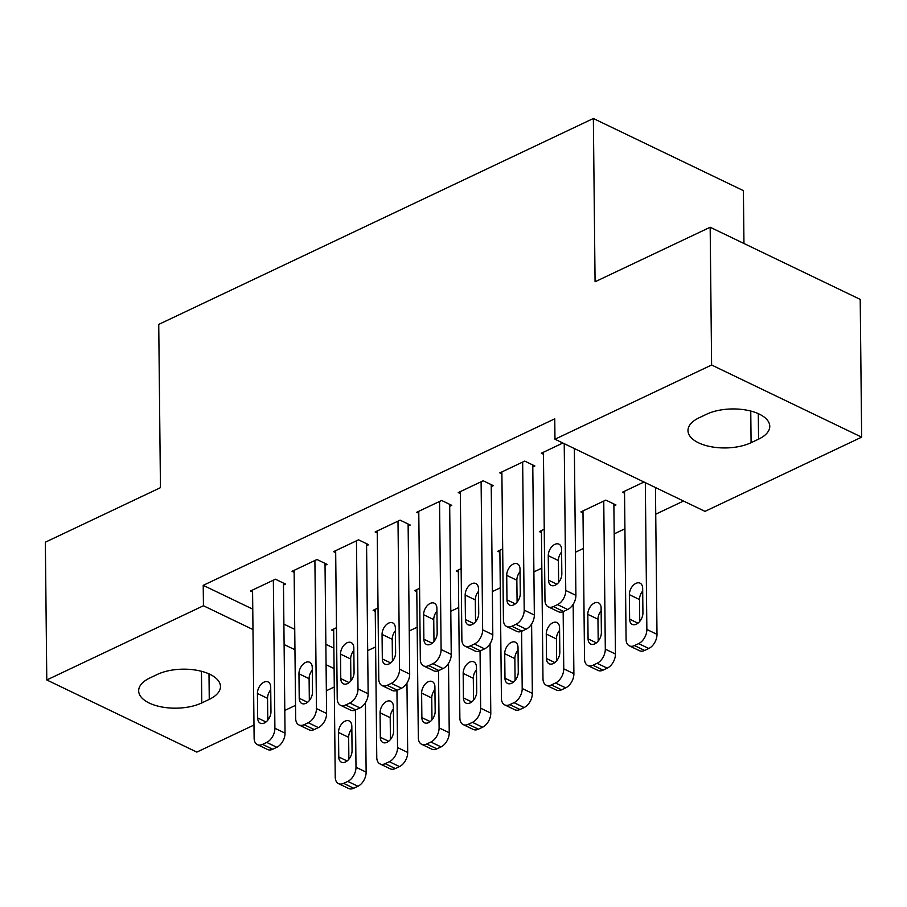 <?xml version="1.0" encoding="UTF-8"?>
<svg xmlns="http://www.w3.org/2000/svg" width="907" height="907" viewBox="0 0 907 907"><rect width="100%" height="100%" fill="white"/><g stroke="black" fill="none" stroke-linecap="round" stroke-linejoin="round"><path stroke-width="1.36" d="M367.686 650.659L375.611 646.895M409.238 630.966L417.163 627.213M450.79 611.284L458.715 607.531M492.342 591.602L500.267 587.849M533.894 571.92L541.819 568.156M575.446 552.227L583.371 548.474M614.186 533.883L624.923 528.792M655.738 514.19L683.515 501.038M334.275 686.996L326.35 690.749M310.988 698.027L309.31 698.821M295.535 705.34L284.798 710.43M269.436 717.709L267.758 718.503M253.983 725.033L196.83 752.107L46.79 679.967L203.44 605.751L252.985 629.571M743.955 243.495L743.4 190.64L593.359 118.5L158.736 324.4L160.448 487.671L45.35 542.193L46.79 679.967M593.359 118.5L595.071 281.771L710.17 227.249L860.21 299.389L861.65 437.151L705 511.367L554.971 439.226L711.61 365.011L861.65 437.151M375.249 611.341L373.14 610.332L378.026 608.007M325.035 565.378L327.11 564.392L316.974 559.517L292.043 571.331L294.14 572.34M458.341 571.966L456.244 570.957L461.13 568.644M408.139 526.015L410.213 525.028L400.078 520.153L375.147 531.967L377.244 532.976M541.445 532.602L539.348 531.593L544.234 529.28M491.243 486.64L493.317 485.653L483.182 480.778L458.25 492.592L460.348 493.601M624.549 493.227L622.451 492.218L643.981 482.025M562.873 443.024L541.354 453.228L543.452 454.237M554.971 439.226L554.755 418.819L203.225 585.344L252.77 609.164M283.891 624.129L294.741 629.345M325.862 644.31L333.867 648.165M532.794 466.958L534.869 465.971L524.734 461.096L499.802 472.91L501.9 473.919M613.892 505.959L615.966 504.972L605.831 500.097L580.899 511.911L582.997 512.92M449.691 506.321L451.765 505.346L441.63 500.471L416.698 512.274L418.796 513.283M499.893 552.284L497.796 551.275L502.682 548.962M366.587 545.697L368.661 544.71L358.526 539.835L333.595 551.649L335.692 552.658M416.801 591.647L414.692 590.638L419.578 588.326M283.483 585.06L285.558 584.085L275.422 579.21L250.491 591.013L252.588 592.022M333.697 631.023L331.599 630.014L336.486 627.701M201.785 702.925A37.164 17.732 -0.6 0 1 161.48 706.916A37.164 17.732 -0.6 0 1 138.669 690.839A37.164 17.732 -0.6 0 1 149.87 677.971L157.353 674.423A37.164 17.732 -0.6 0 1 197.647 670.432A37.164 17.732 -0.6 0 1 220.469 686.508A37.164 17.732 -0.6 0 1 209.256 699.376L201.785 702.925L201.445 671.282M284.106 644.537L294.956 649.752M326.078 664.718L334.082 668.572M710.17 227.249L711.61 365.011M203.225 585.344L203.44 605.751M706.666 414.193A37.164 17.732 -0.6 0 1 746.96 410.202A37.164 17.732 -0.6 0 1 769.771 426.29A37.164 17.732 -0.6 0 1 758.569 439.158L751.087 442.695A37.164 17.732 -0.6 0 1 710.793 446.686A37.164 17.732 -0.6 0 1 687.982 430.61A37.164 17.732 -0.6 0 1 699.184 417.742L706.666 414.193M564.222 443.67L565.753 590.468A11.61 7.335 -64.3 0 1 557.556 604.618L553.395 606.579A11.61 7.335 -64.3 0 1 548.259 606.84A11.61 7.335 -64.3 0 1 544.982 600.309L543.429 452.242M548.259 606.84L558.395 611.715A11.61 7.335 115.7 0 0 563.53 611.454L567.691 609.493A11.61 7.335 115.7 0 0 575.9 595.343L574.358 448.546M561.83 573.87A9.285 5.873 115.7 0 1 558.168 582.986A9.285 5.873 115.7 0 1 551.15 585.4A9.285 5.873 115.7 0 1 548.531 580.174L548.27 555.685A9.285 5.873 115.7 0 1 551.932 546.57A9.285 5.873 115.7 0 1 558.95 544.155A9.285 5.873 115.7 0 1 561.569 549.381L561.83 573.87M558.644 582.441L558.406 560.56A9.285 5.873 115.7 0 1 561.592 551.989M645.319 482.671L646.861 629.469A11.61 7.335 -64.3 0 1 638.653 643.607L634.503 645.58A11.61 7.335 -64.3 0 1 629.356 645.841A11.61 7.335 -64.3 0 1 626.079 639.31L624.526 491.243M655.455 487.547L656.997 634.344A11.61 7.335 115.7 0 1 648.788 648.482L644.639 650.455A11.61 7.335 115.7 0 1 639.492 650.716L629.356 645.841M642.7 590.979A9.285 5.873 -64.3 0 0 639.514 599.55L639.741 621.442M642.927 612.871L642.666 588.382A9.285 5.873 -64.3 0 0 640.047 583.156A9.285 5.873 -64.3 0 0 633.029 585.571A9.285 5.873 -64.3 0 0 629.367 594.675L629.628 619.175A9.285 5.873 -64.3 0 0 632.247 624.39A9.285 5.873 -64.3 0 0 639.265 621.975A9.285 5.873 -64.3 0 0 642.927 612.871M522.659 462.082L524.201 610.15A11.61 7.335 -64.3 0 1 516.004 624.299L511.843 626.261A11.61 7.335 -64.3 0 1 506.707 626.522A11.61 7.335 -64.3 0 1 503.43 620.003L501.877 471.923M506.707 626.522L516.843 631.397A11.61 7.335 115.7 0 0 521.99 631.136L526.139 629.175A11.61 7.335 115.7 0 0 534.348 615.025L532.772 464.962M520.278 593.563A9.285 5.873 115.7 0 1 516.616 602.667A9.285 5.873 115.7 0 1 509.598 605.082A9.285 5.873 115.7 0 1 506.979 599.856L506.718 575.367A9.285 5.873 115.7 0 1 510.38 566.263A9.285 5.873 115.7 0 1 517.398 563.848A9.285 5.873 115.7 0 1 520.017 569.063L520.278 593.563M517.092 602.123L516.854 580.242A9.285 5.873 115.7 0 1 520.04 571.671M481.107 481.764L482.649 629.843A11.61 7.335 -64.3 0 1 474.452 643.981L470.291 645.954A11.61 7.335 -64.3 0 1 465.155 646.215A11.61 7.335 -64.3 0 1 461.878 639.684L460.325 491.605M465.155 646.215L475.291 651.09A11.61 7.335 115.7 0 0 480.438 650.829L484.587 648.856A11.61 7.335 115.7 0 0 492.796 634.719L491.22 484.644M478.726 613.245A9.285 5.873 115.7 0 1 475.064 622.349A9.285 5.873 115.7 0 1 468.046 624.764A9.285 5.873 115.7 0 1 465.427 619.538L465.166 595.049A9.285 5.873 115.7 0 1 468.828 585.945A9.285 5.873 115.7 0 1 475.846 583.53A9.285 5.873 115.7 0 1 478.465 588.756L478.726 613.245M475.54 621.817L475.302 599.924A9.285 5.873 115.7 0 1 478.488 591.353M603.756 501.083L605.309 649.151A11.61 7.335 -64.3 0 1 597.101 663.289L592.951 665.262A11.61 7.335 -64.3 0 1 587.804 665.523A11.61 7.335 -64.3 0 1 584.527 658.992L582.974 510.924M613.869 503.963L615.445 654.026A11.61 7.335 115.7 0 1 607.237 668.164L603.087 670.137A11.61 7.335 115.7 0 1 597.951 670.398L587.804 665.523M601.148 610.672A9.285 5.873 -64.3 0 0 597.962 619.232L598.189 641.124M601.375 632.553L601.114 608.064A9.285 5.873 -64.3 0 0 598.495 602.838A9.285 5.873 -64.3 0 0 591.477 605.252A9.285 5.873 -64.3 0 0 587.815 614.356L588.076 638.857A9.285 5.873 -64.3 0 0 590.695 644.072A9.285 5.873 -64.3 0 0 597.713 641.657A9.285 5.873 -64.3 0 0 601.375 632.553M563.156 611.624L563.757 668.833A11.61 7.335 -64.3 0 1 555.549 682.982L551.399 684.944A11.61 7.335 -64.3 0 1 546.252 685.204A11.61 7.335 -64.3 0 1 542.976 678.674L541.434 530.606M573.167 604.323L573.893 673.708A11.61 7.335 115.7 0 1 565.685 687.857L561.535 689.819A11.61 7.335 115.7 0 1 556.399 690.08L546.252 685.204M559.596 630.354A9.285 5.873 -64.3 0 0 556.41 638.925L556.637 660.806M559.823 652.235L559.562 627.746A9.285 5.873 -64.3 0 0 556.943 622.519A9.285 5.873 -64.3 0 0 549.925 624.934A9.285 5.873 -64.3 0 0 546.275 634.05L546.524 658.539A9.285 5.873 -64.3 0 0 549.143 663.765A9.285 5.873 -64.3 0 0 556.161 661.35A9.285 5.873 -64.3 0 0 559.823 652.235M439.555 501.458L441.108 649.525A11.61 7.335 -64.3 0 1 432.9 663.663L428.739 665.636A11.61 7.335 -64.3 0 1 423.603 665.897A11.61 7.335 -64.3 0 1 420.326 659.366L418.773 511.299M423.603 665.897L433.739 670.772A11.61 7.335 115.7 0 0 438.886 670.511L443.035 668.538A11.61 7.335 115.7 0 0 451.244 654.401L449.668 504.337M437.174 632.927A9.285 5.873 115.7 0 1 433.512 642.031A9.285 5.873 115.7 0 1 426.494 644.446A9.285 5.873 115.7 0 1 423.875 639.231L423.614 614.731A9.285 5.873 115.7 0 1 427.276 605.627A9.285 5.873 115.7 0 1 434.294 603.212A9.285 5.873 115.7 0 1 436.913 608.438L437.174 632.927M433.988 641.498L433.75 619.606A9.285 5.873 115.7 0 1 436.947 611.046M398.003 521.14L399.556 669.207A11.61 7.335 -64.3 0 1 391.348 683.345L387.198 685.318A11.61 7.335 -64.3 0 1 382.051 685.579A11.61 7.335 -64.3 0 1 378.775 679.048L377.221 530.98M382.051 685.579L392.187 690.454A11.61 7.335 115.7 0 0 397.334 690.193L401.484 688.22A11.61 7.335 115.7 0 0 409.692 674.082L408.116 524.019M395.622 652.609A9.285 5.873 115.7 0 1 391.96 661.713A9.285 5.873 115.7 0 1 384.942 664.128A9.285 5.873 115.7 0 1 382.323 658.913L382.062 634.424A9.285 5.873 115.7 0 1 385.724 625.308A9.285 5.873 115.7 0 1 392.742 622.894A9.285 5.873 115.7 0 1 395.361 628.12L395.622 652.609M392.436 661.18L392.209 639.299A9.285 5.873 115.7 0 1 395.395 630.728M521.604 631.306L522.205 688.515A11.61 7.335 -64.3 0 1 513.997 702.664L509.847 704.626A11.61 7.335 -64.3 0 1 504.7 704.886A11.61 7.335 -64.3 0 1 501.424 698.367L499.882 550.288M531.615 624.005L532.341 693.39A11.61 7.335 115.7 0 1 524.133 707.539L519.983 709.501A11.61 7.335 115.7 0 1 514.847 709.762L504.7 704.886M518.044 650.036A9.285 5.873 -64.3 0 0 514.859 658.607L515.085 680.488M518.271 671.928L518.01 647.428A9.285 5.873 -64.3 0 0 515.391 642.213A9.285 5.873 -64.3 0 0 508.373 644.628A9.285 5.873 -64.3 0 0 504.723 653.732L504.972 678.221A9.285 5.873 -64.3 0 0 507.603 683.447A9.285 5.873 -64.3 0 0 514.609 681.032A9.285 5.873 -64.3 0 0 518.271 671.928M480.052 650.999L480.653 708.208A11.61 7.335 -64.3 0 1 472.445 722.346L468.295 724.319A11.61 7.335 -64.3 0 1 463.16 724.58A11.61 7.335 -64.3 0 1 459.872 718.049L458.33 569.97M490.063 643.698L490.789 713.083A11.61 7.335 115.7 0 1 482.581 727.221L478.431 729.194A11.61 7.335 115.7 0 1 473.295 729.455L463.16 724.58M476.492 669.717A9.285 5.873 -64.3 0 0 473.307 678.289L473.533 700.181M476.719 691.61L476.458 667.121A9.285 5.873 -64.3 0 0 473.839 661.895A9.285 5.873 -64.3 0 0 466.822 664.309A9.285 5.873 -64.3 0 0 463.171 673.413L463.42 697.902A9.285 5.873 -64.3 0 0 466.051 703.129A9.285 5.873 -64.3 0 0 473.069 700.714A9.285 5.873 -64.3 0 0 476.719 691.61M356.451 540.821L358.004 688.889A11.61 7.335 -64.3 0 1 349.796 703.038L345.646 705A11.61 7.335 -64.3 0 1 340.499 705.261A11.61 7.335 -64.3 0 1 337.223 698.73L335.669 550.662M340.499 705.261L350.635 710.136A11.61 7.335 115.7 0 0 355.782 709.875L359.932 707.913A11.61 7.335 115.7 0 0 368.14 693.764L366.564 543.701M354.07 672.291A9.285 5.873 115.7 0 1 350.408 681.406A9.285 5.873 115.7 0 1 343.39 683.821A9.285 5.873 115.7 0 1 340.771 678.595L340.51 654.106A9.285 5.873 115.7 0 1 344.172 645.002A9.285 5.873 115.7 0 1 351.19 642.587A9.285 5.873 115.7 0 1 353.809 647.802L354.07 672.291M350.884 680.862L350.658 658.981A9.285 5.873 115.7 0 1 353.843 650.41M438.5 670.681L439.101 727.89A11.61 7.335 -64.3 0 1 430.893 742.028L426.743 744.001A11.61 7.335 -64.3 0 1 421.608 744.262A11.61 7.335 -64.3 0 1 418.32 737.731L416.778 589.663M448.512 663.38L449.237 732.765A11.61 7.335 115.7 0 1 441.04 746.903L436.879 748.876A11.61 7.335 115.7 0 1 431.743 749.137L421.608 744.262M434.941 689.411A9.285 5.873 -64.3 0 0 431.755 697.971L431.981 719.863M435.167 711.292L434.907 686.803A9.285 5.873 -64.3 0 0 432.288 681.576A9.285 5.873 -64.3 0 0 425.27 683.991A9.285 5.873 -64.3 0 0 421.619 693.095L421.868 717.596A9.285 5.873 -64.3 0 0 424.499 722.811A9.285 5.873 -64.3 0 0 431.517 720.396A9.285 5.873 -64.3 0 0 435.167 711.292M314.899 560.503L316.452 708.582A11.61 7.335 -64.3 0 1 308.244 722.72L304.094 724.693A11.61 7.335 -64.3 0 1 298.947 724.942A11.61 7.335 -64.3 0 1 295.671 718.423L294.117 570.344M298.947 724.942L309.094 729.818A11.61 7.335 115.7 0 0 314.23 729.557L318.38 727.595A11.61 7.335 115.7 0 0 326.588 713.458L325.012 563.383M312.518 691.984A9.285 5.873 115.7 0 1 308.856 701.088A9.285 5.873 115.7 0 1 301.838 703.503A9.285 5.873 115.7 0 1 299.219 698.277L298.959 673.788A9.285 5.873 115.7 0 1 302.621 664.684A9.285 5.873 115.7 0 1 309.638 662.269A9.285 5.873 115.7 0 1 312.257 667.484L312.518 691.984M309.332 700.544L309.106 678.663A9.285 5.873 115.7 0 1 312.291 670.092M396.949 690.363L397.549 747.572A11.61 7.335 -64.3 0 1 389.341 761.71L385.192 763.683A11.61 7.335 -64.3 0 1 380.056 763.943A11.61 7.335 -64.3 0 1 376.768 757.413L375.226 609.345M406.96 683.062L407.685 752.447A11.61 7.335 115.7 0 1 399.488 766.585L395.327 768.558A11.61 7.335 115.7 0 1 390.191 768.819L380.056 763.943M393.389 709.093A9.285 5.873 -64.3 0 0 390.203 717.664L390.429 739.545M393.615 730.974L393.366 706.485A9.285 5.873 -64.3 0 0 390.736 701.258A9.285 5.873 -64.3 0 0 383.718 703.673A9.285 5.873 -64.3 0 0 380.067 712.789L380.316 737.278A9.285 5.873 -64.3 0 0 382.947 742.493A9.285 5.873 -64.3 0 0 389.965 740.078A9.285 5.873 -64.3 0 0 393.615 730.974M273.347 580.185L274.9 728.264A11.61 7.335 -64.3 0 1 266.692 742.402L262.542 744.375A11.61 7.335 -64.3 0 1 257.395 744.636A11.61 7.335 -64.3 0 1 254.119 738.105L252.565 590.026M257.395 744.636L267.542 749.511A11.61 7.335 115.7 0 0 272.678 749.25L276.828 747.277A11.61 7.335 115.7 0 0 285.036 733.139L283.46 583.076M270.966 711.666A9.285 5.873 115.7 0 1 267.304 720.77A9.285 5.873 115.7 0 1 260.286 723.185A9.285 5.873 115.7 0 1 257.667 717.959L257.418 693.47A9.285 5.873 115.7 0 1 261.069 684.366A9.285 5.873 115.7 0 1 268.087 681.951A9.285 5.873 115.7 0 1 270.705 687.177L270.966 711.666M267.78 720.237L267.554 698.345A9.285 5.873 115.7 0 1 270.74 689.774M355.397 710.045L355.998 767.254A11.61 7.335 -64.3 0 1 347.789 781.403L343.64 783.365A11.61 7.335 -64.3 0 1 338.504 783.625A11.61 7.335 -64.3 0 1 335.227 777.095L333.674 629.027M365.408 702.744L366.133 772.129A11.61 7.335 115.7 0 1 357.936 786.278L353.775 788.24A11.61 7.335 115.7 0 1 348.639 788.5L338.504 783.625M351.837 728.774A9.285 5.873 -64.3 0 0 348.651 737.346L348.878 759.227M352.063 750.656L351.814 726.167A9.285 5.873 -64.3 0 0 349.184 720.952A9.285 5.873 -64.3 0 0 342.166 723.367A9.285 5.873 -64.3 0 0 338.515 732.471L338.764 756.96A9.285 5.873 -64.3 0 0 341.395 762.186A9.285 5.873 -64.3 0 0 348.413 759.771A9.285 5.873 -64.3 0 0 352.063 750.656M758.569 439.158L758.297 413.66M751.087 442.695L750.758 411.052M209.256 699.376L208.995 673.878M575.9 595.343L565.753 590.468M567.691 609.493L557.556 604.618M563.53 611.454L553.395 606.579M548.531 580.174L556.864 584.187M548.27 555.685L558.406 560.56M646.861 629.469L656.997 634.344M634.503 645.58L644.639 650.455M638.653 643.607L648.788 648.482M637.972 623.177L629.628 619.175M639.514 599.55L629.367 594.675M534.348 615.025L524.201 610.15M526.139 629.175L516.004 624.299M521.99 631.136L511.843 626.261M506.979 599.856L515.312 603.869M506.718 575.367L516.854 580.242M492.796 634.719L482.649 629.843M484.587 648.856L474.452 643.981M480.438 650.829L470.291 645.954M465.427 619.538L473.76 623.551M465.166 595.049L475.302 599.924M605.309 649.151L615.445 654.026M592.951 665.262L603.087 670.137M597.101 663.289L607.237 668.164M596.421 642.859L588.076 638.857M597.962 619.232L587.815 614.356M563.757 668.833L573.893 673.708M551.399 684.944L561.535 689.819M555.549 682.982L565.685 687.857M554.869 662.552L546.524 658.539M556.41 638.925L546.275 634.05M451.244 654.401L441.108 649.525M443.035 668.538L432.9 663.663M438.886 670.511L428.739 665.636M423.875 639.231L432.22 643.233M423.614 614.731L433.75 619.606M409.692 674.082L399.556 669.207M401.484 688.22L391.348 683.345M397.334 690.193L387.198 685.318M382.323 658.913L390.668 662.915M382.062 634.424L392.209 639.299M522.205 688.515L532.341 693.39M509.847 704.626L519.983 709.501M513.997 702.664L524.133 707.539M513.317 682.234L504.972 678.221M514.859 658.607L504.723 653.732M480.653 708.208L490.789 713.083M468.295 724.319L478.431 729.194M472.445 722.346L482.581 727.221M471.765 701.916L463.42 697.902M473.307 678.289L463.171 673.413M368.14 693.764L358.004 688.889M359.932 707.913L349.796 703.038M355.782 709.875L345.646 705M340.771 678.595L349.116 682.608M340.51 654.106L350.658 658.981M439.101 727.89L449.237 732.765M426.743 744.001L436.879 748.876M430.893 742.028L441.04 746.903M430.213 721.598L421.868 717.596M431.755 697.971L421.619 693.095M326.588 713.458L316.452 708.582M318.38 727.595L308.244 722.72M314.23 729.557L304.094 724.693M299.219 698.277L307.564 702.29M298.959 673.788L309.106 678.663M397.549 747.572L407.685 752.447M385.192 763.683L395.327 768.558M389.341 761.71L399.488 766.585M388.661 741.28L380.316 737.278M390.203 717.664L380.067 712.789M285.036 733.139L274.9 728.264M276.828 747.277L266.692 742.402M272.678 749.25L262.542 744.375M257.667 717.959L266.012 721.972M257.418 693.47L267.554 698.345M355.998 767.254L366.133 772.129M343.64 783.365L353.775 788.24M347.789 781.403L357.936 786.278M347.109 760.973L338.764 756.96M348.651 737.346L338.515 732.471"/></g></svg>
